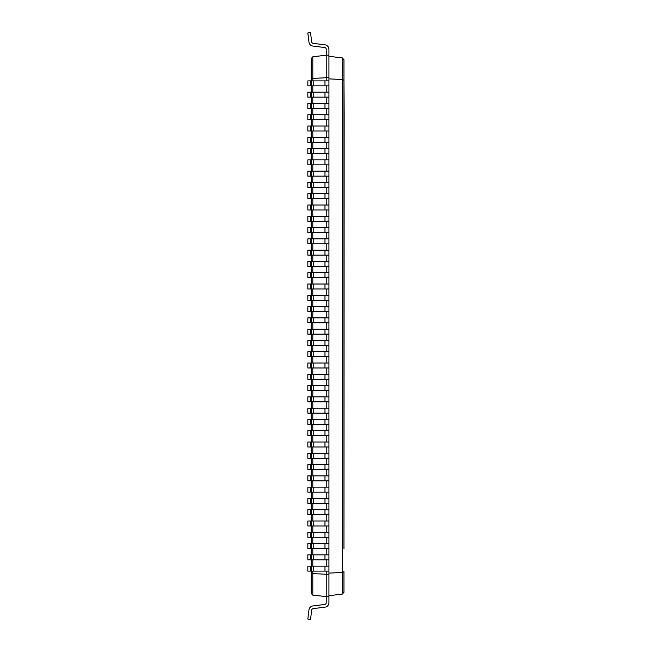 <?xml version="1.0" encoding="UTF-8"?>
<svg xmlns="http://www.w3.org/2000/svg" width="652" height="652" viewBox="0 0 652 652"><rect width="100%" height="100%" fill="white"/><g stroke="black" fill="none" stroke-linecap="round" stroke-linejoin="round"><path stroke-width="0.98" d="M312.805 573.581L311.216 572.839L311.216 571.103L311.216 572.839L312.805 573.581L326.228 574.265L326.228 571.103L326.228 596.833L326.228 574.265L328.934 574.265L328.934 596.833L312.805 595.186L312.805 571.103M326.228 566.14L326.228 559.815L326.228 566.14M326.228 554.852L326.228 548.536L326.228 554.852M326.228 543.564L326.228 537.248L326.228 543.564M326.228 532.285L326.228 525.96L326.228 532.285M326.228 520.997L326.228 514.681L326.228 520.997M326.228 509.717L326.228 503.393L326.228 509.717M326.228 498.43L326.228 492.113L326.228 498.43M326.228 487.142L326.228 480.826L326.228 487.142M326.228 475.862L326.228 469.538L326.228 475.862M326.228 464.574L326.228 458.258L326.228 464.574M326.228 453.287L326.228 446.97L326.228 453.287M326.228 442.007L326.228 435.683L326.228 442.007M326.228 430.719L326.228 424.403L326.228 430.719M326.228 419.44L326.228 413.115L326.228 419.44M326.228 408.152L326.228 401.836L326.228 408.152M326.228 396.864L326.228 390.548L326.228 396.864M326.228 385.585L326.228 379.26L326.228 385.585M326.228 374.297L326.228 367.981L326.228 374.297M326.228 363.017L326.228 356.693L326.228 363.017M326.228 351.73L326.228 345.413L326.228 351.73M326.228 340.442L326.228 334.126L326.228 340.442M326.228 329.162L326.228 322.838L326.228 329.162M326.228 317.874L326.228 311.558L326.228 317.874M326.228 306.587L326.228 300.27L326.228 306.587M326.228 295.307L326.228 288.983L326.228 295.307M326.228 284.019L326.228 277.703L326.228 284.019M326.228 272.74L326.228 266.415L326.228 272.74M326.228 261.452L326.228 255.136L326.228 261.452M326.228 250.164L326.228 243.848L326.228 250.164M326.228 238.885L326.228 232.56L326.228 238.885M326.228 227.597L326.228 221.281L326.228 227.597M326.228 216.317L326.228 209.993L326.228 216.317M326.228 205.03L326.228 198.713L326.228 205.03M326.228 193.742L326.228 187.426L326.228 193.742M326.228 182.462L326.228 176.138L326.228 182.462M326.228 171.174L326.228 164.858L326.228 171.174M326.228 159.887L326.228 153.57L326.228 159.887M326.228 148.607L326.228 142.283L326.228 148.607M326.228 137.319L326.228 131.003L326.228 137.319M326.228 126.04L326.228 119.715L326.228 126.04M326.228 114.752L326.228 108.436L326.228 114.752M326.228 103.464L326.228 97.148L326.228 103.464M326.228 92.185L326.228 85.86L326.228 92.185M311.216 58.607L312.805 56.814L311.216 58.607L311.216 80.897L311.216 79.161L312.805 78.419L326.228 77.735L326.228 55.167L326.228 80.897L326.228 77.735L328.934 77.735L328.934 574.265M311.216 79.161L312.805 78.419L312.805 56.814L326.228 55.167L328.934 55.167L328.934 77.735M311.216 593.393L312.805 595.186L311.216 593.393L311.216 572.839M311.216 566.14L311.216 559.815L311.216 566.14M311.216 554.852L311.216 548.536L311.216 554.852M311.216 543.564L311.216 537.248L311.216 543.564M311.216 532.285L311.216 525.96L311.216 532.285M311.216 520.997L311.216 514.681L311.216 520.997M311.216 509.717L311.216 503.393L311.216 509.717M311.216 498.43L311.216 492.113L311.216 498.43M311.216 487.142L311.216 480.826L311.216 487.142M311.216 475.862L311.216 469.538L311.216 475.862M311.216 464.574L311.216 458.258L311.216 464.574M311.216 453.287L311.216 446.97L311.216 453.287M311.216 442.007L311.216 435.683L311.216 442.007M311.216 430.719L311.216 424.403L311.216 430.719M311.216 419.44L311.216 413.115L311.216 419.44M311.216 408.152L311.216 401.836L311.216 408.152M311.216 396.864L311.216 390.548L311.216 396.864M311.216 385.585L311.216 379.26L311.216 385.585M311.216 374.297L311.216 367.981L311.216 374.297M311.216 363.017L311.216 356.693L311.216 363.017M311.216 351.73L311.216 345.413L311.216 351.73M311.216 340.442L311.216 334.126L311.216 340.442M311.216 329.162L311.216 322.838L311.216 329.162M311.216 317.874L311.216 311.558L311.216 317.874M311.216 306.587L311.216 300.27L311.216 306.587M311.216 295.307L311.216 288.983L311.216 295.307M311.216 284.019L311.216 277.703L311.216 284.019M311.216 272.74L311.216 266.415L311.216 272.74M311.216 261.452L311.216 255.136L311.216 261.452M311.216 250.164L311.216 243.848L311.216 250.164M311.216 238.885L311.216 232.56L311.216 238.885M311.216 227.597L311.216 221.281L311.216 227.597M311.216 216.317L311.216 209.993L311.216 216.317M311.216 205.03L311.216 198.713L311.216 205.03M311.216 193.742L311.216 187.426L311.216 193.742M311.216 182.462L311.216 176.138L311.216 182.462M311.216 171.174L311.216 164.858L311.216 171.174M311.216 159.887L311.216 153.57L311.216 159.887M311.216 148.607L311.216 142.283L311.216 148.607M311.216 137.319L311.216 131.003L311.216 137.319M311.216 126.04L311.216 119.715L311.216 126.04M311.216 114.752L311.216 108.436L311.216 114.752M311.216 103.464L311.216 97.148L311.216 103.464M311.216 92.185L311.216 85.86L311.216 92.185M343.946 548.642L343.946 80.294L342.357 79.552L342.357 594.053L343.946 592.26L342.357 594.053L328.934 595.7M343.946 571.706L342.357 572.448L343.946 571.706L343.946 592.26M343.946 80.294L343.946 59.739L342.357 57.946L342.357 79.552L343.946 80.294L344.166 113.652L343.946 541.307M343.946 59.739L342.357 57.946L328.934 56.3M328.934 573.132L342.357 572.448M328.934 78.868L342.357 79.552M310.523 85.86L310.523 80.897L307.834 80.897L307.834 85.86L328.934 85.86M310.523 80.897L328.934 80.897M310.523 97.148L310.523 92.185L307.834 92.185L307.834 97.148L328.934 97.148M310.523 92.185L328.934 92.185M310.523 108.436L310.523 103.464L307.834 103.464L307.834 108.436L328.934 108.436M310.523 103.464L328.934 103.464M310.523 119.715L310.523 114.752L307.834 114.752L307.834 119.715L328.934 119.715M310.523 114.752L328.934 114.752M310.523 131.003L310.523 126.04L307.834 126.04L307.834 131.003L328.934 131.003M310.523 126.04L328.934 126.04M310.523 142.283L310.523 137.319L307.834 137.319L307.834 142.283L328.934 142.283M310.523 137.319L328.934 137.319M310.523 153.57L310.523 148.607L307.834 148.607L307.834 153.57L328.934 153.57M310.523 148.607L328.934 148.607M310.523 164.858L310.523 159.887L307.834 159.887L307.834 164.858L328.934 164.858M310.523 159.887L328.934 159.887M310.523 176.138L310.523 171.174L307.834 171.174L307.834 176.138L328.934 176.138M310.523 171.174L328.934 171.174M310.523 187.426L310.523 182.462L307.834 182.462L307.834 187.426L328.934 187.426M310.523 182.462L328.934 182.462M310.523 198.713L310.523 193.742L307.834 193.742L307.834 198.713L328.934 198.713M310.523 193.742L328.934 193.742M310.523 209.993L310.523 205.03L307.834 205.03L307.834 209.993L328.934 209.993M310.523 205.03L328.934 205.03M310.523 221.281L310.523 216.317L307.834 216.317L307.834 221.281L328.934 221.281M310.523 216.317L328.934 216.317M310.523 232.56L310.523 227.597L307.834 227.597L307.834 232.56L328.934 232.56M310.523 227.597L328.934 227.597M310.523 243.848L310.523 238.885L307.834 238.885L307.834 243.848L328.934 243.848M310.523 238.885L328.934 238.885M310.523 255.136L310.523 250.164L307.834 250.164L307.834 255.136L328.934 255.136M310.523 250.164L328.934 250.164M310.523 266.415L310.523 261.452L307.834 261.452L307.834 266.415L328.934 266.415M310.523 261.452L328.934 261.452M310.523 277.703L310.523 272.74L307.834 272.74L307.834 277.703L328.934 277.703M310.523 272.74L328.934 272.74M310.523 288.983L310.523 284.019L307.834 284.019L307.834 288.983L328.934 288.983M310.523 284.019L328.934 284.019M310.523 300.27L310.523 295.307L307.834 295.307L307.834 300.27L328.934 300.27M310.523 295.307L328.934 295.307M310.523 311.558L310.523 306.587L307.834 306.587L307.834 311.558L328.934 311.558M310.523 306.587L328.934 306.587M310.523 322.838L310.523 317.874L307.834 317.874L307.834 322.838L328.934 322.838M310.523 317.874L328.934 317.874M310.523 334.126L310.523 329.162L307.834 329.162L307.834 334.126L328.934 334.126M310.523 329.162L328.934 329.162M310.523 345.413L310.523 340.442L307.834 340.442L307.834 345.413L328.934 345.413M310.523 340.442L328.934 340.442M310.523 356.693L310.523 351.73L307.834 351.73L307.834 356.693L328.934 356.693M310.523 351.73L328.934 351.73M310.523 367.981L310.523 363.017L307.834 363.017L307.834 367.981L328.934 367.981M310.523 363.017L328.934 363.017M310.523 379.26L310.523 374.297L307.834 374.297L307.834 379.26L328.934 379.26M310.523 374.297L328.934 374.297M310.523 390.548L310.523 385.585L307.834 385.585L307.834 390.548L328.934 390.548M310.523 385.585L328.934 385.585M310.523 401.836L310.523 396.864L307.834 396.864L307.834 401.836L328.934 401.836M310.523 396.864L328.934 396.864M310.523 413.115L310.523 408.152L307.834 408.152L307.834 413.115L328.934 413.115M310.523 408.152L328.934 408.152M310.523 424.403L310.523 419.44L307.834 419.44L307.834 424.403L328.934 424.403M310.523 419.44L328.934 419.44M310.523 435.683L310.523 430.719L307.834 430.719L307.834 435.683L328.934 435.683M310.523 430.719L328.934 430.719M310.523 446.97L310.523 442.007L307.834 442.007L307.834 446.97L328.934 446.97M310.523 442.007L328.934 442.007M310.523 458.258L310.523 453.287L307.834 453.287L307.834 458.258L328.934 458.258M310.523 453.287L328.934 453.287M310.523 469.538L310.523 464.574L307.834 464.574L307.834 469.538L328.934 469.538M310.523 464.574L328.934 464.574M310.523 480.826L310.523 475.862L307.834 475.862L307.834 480.826L328.934 480.826M310.523 475.862L328.934 475.862M310.523 492.113L310.523 487.142L307.834 487.142L307.834 492.113L328.934 492.113M310.523 487.142L328.934 487.142M310.523 503.393L310.523 498.43L307.834 498.43L307.834 503.393L328.934 503.393M310.523 498.43L328.934 498.43M310.523 514.681L310.523 509.717L307.834 509.717L307.834 514.681L328.934 514.681M310.523 509.717L328.934 509.717M310.523 525.96L310.523 520.997L307.834 520.997L307.834 525.96L328.934 525.96M310.523 520.997L328.934 520.997M310.523 537.248L310.523 532.285L307.834 532.285L307.834 537.248L328.934 537.248M310.523 532.285L328.934 532.285M310.523 548.536L310.523 543.564L307.834 543.564L307.834 548.536L328.934 548.536M310.523 543.564L328.934 543.564M310.523 559.815L310.523 554.852L307.834 554.852L307.834 559.815L328.934 559.815M310.523 554.852L328.934 554.852M310.523 571.103L310.523 566.14L307.834 566.14L307.834 571.103L328.934 571.103M310.523 566.14L328.934 566.14M326.228 55.167L326.228 49.307A1.809 1.809 0 0 0 324.639 47.514L312.797 46.056A4.515 4.515 0 0 1 308.966 42.144L307.834 32.926L310.523 32.6L311.648 41.809A1.809 1.809 0 0 0 313.221 43.382L324.973 44.825A4.515 4.515 0 0 1 328.934 49.307L328.934 55.167M311.648 41.809A1.809 1.809 0 0 0 313.221 43.382A1.809 1.809 0 0 1 311.648 41.809A1.809 1.809 0 0 0 313.221 43.382A1.809 1.809 0 0 1 311.648 41.809A1.809 1.809 0 0 0 313.221 43.382A1.809 1.809 0 0 1 311.648 41.809A1.809 1.809 0 0 0 313.221 43.382A1.809 1.809 0 0 1 311.648 41.809A1.809 1.809 0 0 0 313.221 43.382A1.809 1.809 0 0 1 311.648 41.809A1.809 1.809 0 0 0 313.221 43.382A1.809 1.809 0 0 1 311.648 41.809A1.809 1.809 0 0 0 313.221 43.382A1.809 1.809 0 0 1 311.648 41.809A1.809 1.809 0 0 0 313.221 43.382A1.809 1.809 0 0 1 311.648 41.809A1.809 1.809 0 0 0 313.221 43.382A1.809 1.809 0 0 1 311.648 41.809A1.809 1.809 0 0 0 313.221 43.382A1.809 1.809 0 0 1 311.648 41.809A1.809 1.809 0 0 0 313.221 43.382A1.809 1.809 0 0 1 311.648 41.809A1.809 1.809 0 0 0 313.221 43.382A1.809 1.809 0 0 1 311.648 41.809A1.809 1.809 0 0 0 313.221 43.382A1.809 1.809 0 0 1 311.648 41.809A1.809 1.809 0 0 0 313.221 43.382A1.809 1.809 0 0 1 311.648 41.809A1.809 1.809 0 0 0 313.221 43.382A1.809 1.809 0 0 1 311.648 41.809A1.809 1.809 0 0 0 313.221 43.382A1.809 1.809 0 0 1 311.648 41.809A1.809 1.809 0 0 0 313.221 43.382A1.809 1.809 0 0 1 311.648 41.809A1.809 1.809 0 0 0 313.221 43.382A1.809 1.809 0 0 1 311.648 41.809A1.809 1.809 0 0 0 313.221 43.382A1.809 1.809 0 0 1 311.648 41.809A1.809 1.809 0 0 0 313.221 43.382A1.809 1.809 0 0 1 311.648 41.809A1.809 1.809 0 0 0 313.221 43.382A1.809 1.809 0 0 1 311.648 41.809A1.809 1.809 0 0 0 313.221 43.382L324.973 44.825M326.228 49.307A1.809 1.809 0 0 0 324.639 47.514A1.809 1.809 0 0 1 326.228 49.307A1.809 1.809 0 0 0 324.639 47.514A1.809 1.809 0 0 1 326.228 49.307A1.809 1.809 0 0 0 324.639 47.514A1.809 1.809 0 0 1 326.228 49.307A1.809 1.809 0 0 0 324.639 47.514A1.809 1.809 0 0 1 326.228 49.307A1.809 1.809 0 0 0 324.639 47.514A1.809 1.809 0 0 1 326.228 49.307A1.809 1.809 0 0 0 324.639 47.514A1.809 1.809 0 0 1 326.228 49.307A1.809 1.809 0 0 0 324.639 47.514A1.809 1.809 0 0 1 326.228 49.307A1.809 1.809 0 0 0 324.639 47.514A1.809 1.809 0 0 1 326.228 49.307A1.809 1.809 0 0 0 324.639 47.514A1.809 1.809 0 0 1 326.228 49.307A1.809 1.809 0 0 0 324.639 47.514A1.809 1.809 0 0 1 326.228 49.307A1.809 1.809 0 0 0 324.639 47.514A1.809 1.809 0 0 1 326.228 49.307A1.809 1.809 0 0 0 324.639 47.514A1.809 1.809 0 0 1 326.228 49.307A1.809 1.809 0 0 0 324.639 47.514A1.809 1.809 0 0 1 326.228 49.307A1.809 1.809 0 0 0 324.639 47.514A1.809 1.809 0 0 1 326.228 49.307A1.809 1.809 0 0 0 324.639 47.514A1.809 1.809 0 0 1 326.228 49.307A1.809 1.809 0 0 0 324.639 47.514A1.809 1.809 0 0 1 326.228 49.307A1.809 1.809 0 0 0 324.639 47.514A1.809 1.809 0 0 1 326.228 49.307A1.809 1.809 0 0 0 324.639 47.514A1.809 1.809 0 0 1 326.228 49.307A1.809 1.809 0 0 0 324.639 47.514A1.809 1.809 0 0 1 326.228 49.307A1.809 1.809 0 0 0 324.639 47.514A1.809 1.809 0 0 1 326.228 49.307A1.809 1.809 0 0 0 324.639 47.514A1.809 1.809 0 0 1 326.228 49.307A1.809 1.809 0 0 0 324.639 47.514M326.228 596.833L326.228 602.692A1.809 1.809 0 0 1 324.639 604.486L312.797 605.944A4.515 4.515 0 0 0 308.966 609.856L307.834 619.074L310.523 619.4L311.648 610.191A1.809 1.809 0 0 1 313.221 608.618L324.973 607.175A4.515 4.515 0 0 0 328.934 602.692L328.934 596.833M311.648 610.191A1.809 1.809 0 0 1 313.221 608.618A1.809 1.809 0 0 0 311.648 610.191A1.809 1.809 0 0 1 313.221 608.618A1.809 1.809 0 0 0 311.648 610.191A1.809 1.809 0 0 1 313.221 608.618A1.809 1.809 0 0 0 311.648 610.191A1.809 1.809 0 0 1 313.221 608.618A1.809 1.809 0 0 0 311.648 610.191A1.809 1.809 0 0 1 313.221 608.618A1.809 1.809 0 0 0 311.648 610.191A1.809 1.809 0 0 1 313.221 608.618A1.809 1.809 0 0 0 311.648 610.191A1.809 1.809 0 0 1 313.221 608.618A1.809 1.809 0 0 0 311.648 610.191A1.809 1.809 0 0 1 313.221 608.618A1.809 1.809 0 0 0 311.648 610.191A1.809 1.809 0 0 1 313.221 608.618A1.809 1.809 0 0 0 311.648 610.191A1.809 1.809 0 0 1 313.221 608.618A1.809 1.809 0 0 0 311.648 610.191A1.809 1.809 0 0 1 313.221 608.618A1.809 1.809 0 0 0 311.648 610.191A1.809 1.809 0 0 1 313.221 608.618A1.809 1.809 0 0 0 311.648 610.191A1.809 1.809 0 0 1 313.221 608.618A1.809 1.809 0 0 0 311.648 610.191A1.809 1.809 0 0 1 313.221 608.618A1.809 1.809 0 0 0 311.648 610.191A1.809 1.809 0 0 1 313.221 608.618A1.809 1.809 0 0 0 311.648 610.191A1.809 1.809 0 0 1 313.221 608.618A1.809 1.809 0 0 0 311.648 610.191A1.809 1.809 0 0 1 313.221 608.618A1.809 1.809 0 0 0 311.648 610.191A1.809 1.809 0 0 1 313.221 608.618A1.809 1.809 0 0 0 311.648 610.191A1.809 1.809 0 0 1 313.221 608.618A1.809 1.809 0 0 0 311.648 610.191A1.809 1.809 0 0 1 313.221 608.618A1.809 1.809 0 0 0 311.648 610.191A1.809 1.809 0 0 1 313.221 608.618A1.809 1.809 0 0 0 311.648 610.191A1.809 1.809 0 0 1 313.221 608.618L324.973 607.175M326.228 602.692A1.809 1.809 0 0 1 324.639 604.486A1.809 1.809 0 0 0 326.228 602.692A1.809 1.809 0 0 1 324.639 604.486A1.809 1.809 0 0 0 326.228 602.692A1.809 1.809 0 0 1 324.639 604.486A1.809 1.809 0 0 0 326.228 602.692A1.809 1.809 0 0 1 324.639 604.486A1.809 1.809 0 0 0 326.228 602.692A1.809 1.809 0 0 1 324.639 604.486A1.809 1.809 0 0 0 326.228 602.692A1.809 1.809 0 0 1 324.639 604.486A1.809 1.809 0 0 0 326.228 602.692A1.809 1.809 0 0 1 324.639 604.486A1.809 1.809 0 0 0 326.228 602.692A1.809 1.809 0 0 1 324.639 604.486A1.809 1.809 0 0 0 326.228 602.692A1.809 1.809 0 0 1 324.639 604.486A1.809 1.809 0 0 0 326.228 602.692A1.809 1.809 0 0 1 324.639 604.486A1.809 1.809 0 0 0 326.228 602.692A1.809 1.809 0 0 1 324.639 604.486A1.809 1.809 0 0 0 326.228 602.692A1.809 1.809 0 0 1 324.639 604.486A1.809 1.809 0 0 0 326.228 602.692A1.809 1.809 0 0 1 324.639 604.486A1.809 1.809 0 0 0 326.228 602.692A1.809 1.809 0 0 1 324.639 604.486A1.809 1.809 0 0 0 326.228 602.692A1.809 1.809 0 0 1 324.639 604.486A1.809 1.809 0 0 0 326.228 602.692A1.809 1.809 0 0 1 324.639 604.486A1.809 1.809 0 0 0 326.228 602.692A1.809 1.809 0 0 1 324.639 604.486A1.809 1.809 0 0 0 326.228 602.692A1.809 1.809 0 0 1 324.639 604.486A1.809 1.809 0 0 0 326.228 602.692A1.809 1.809 0 0 1 324.639 604.486A1.809 1.809 0 0 0 326.228 602.692A1.809 1.809 0 0 1 324.639 604.486A1.809 1.809 0 0 0 326.228 602.692A1.809 1.809 0 0 1 324.639 604.486A1.809 1.809 0 0 0 326.228 602.692A1.809 1.809 0 0 1 324.639 604.486M312.805 566.14L312.805 559.815M312.805 554.852L312.805 548.536M312.805 543.564L312.805 537.248M312.805 532.285L312.805 525.96M312.805 520.997L312.805 514.681M312.805 509.717L312.805 503.393M312.805 498.43L312.805 492.113M312.805 487.142L312.805 480.826M312.805 475.862L312.805 469.538M312.805 464.574L312.805 458.258M312.805 453.287L312.805 446.97M312.805 442.007L312.805 435.683M312.805 430.719L312.805 424.403M312.805 419.44L312.805 413.115M312.805 408.152L312.805 401.836M312.805 396.864L312.805 390.548M312.805 385.585L312.805 379.26M312.805 374.297L312.805 367.981M312.805 363.017L312.805 356.693M312.805 351.73L312.805 345.413M312.805 340.442L312.805 334.126M312.805 329.162L312.805 322.838M312.805 317.874L312.805 311.558M312.805 306.587L312.805 300.27M312.805 295.307L312.805 288.983M312.805 284.019L312.805 277.703M312.805 272.74L312.805 266.415M312.805 261.452L312.805 255.136M312.805 250.164L312.805 243.848M312.805 238.885L312.805 232.56M312.805 227.597L312.805 221.281M312.805 216.317L312.805 209.993M312.805 205.03L312.805 198.713M312.805 193.742L312.805 187.426M312.805 182.462L312.805 176.138M312.805 171.174L312.805 164.858M312.805 159.887L312.805 153.57M312.805 148.607L312.805 142.283M312.805 137.319L312.805 131.003M312.805 126.04L312.805 119.715M312.805 114.752L312.805 108.436M312.805 103.464L312.805 97.148M312.805 92.185L312.805 85.86M312.805 80.897L312.805 78.419M324.973 85.86L324.973 80.897M313.221 85.86L313.221 80.897M311.648 85.86L311.648 80.897M324.973 97.148L324.973 92.185M313.221 97.148L313.221 92.185M311.648 97.148L311.648 92.185M324.973 108.436L324.973 103.464M313.221 108.436L313.221 103.464M311.648 108.436L311.648 103.464M324.973 119.715L324.973 114.752M313.221 119.715L313.221 114.752M311.648 119.715L311.648 114.752M324.973 131.003L324.973 126.04M313.221 131.003L313.221 126.04M311.648 131.003L311.648 126.04M324.973 142.283L324.973 137.319M313.221 142.283L313.221 137.319M311.648 142.283L311.648 137.319M324.973 153.57L324.973 148.607M313.221 153.57L313.221 148.607M311.648 153.57L311.648 148.607M324.973 164.858L324.973 159.887M313.221 164.858L313.221 159.887M311.648 164.858L311.648 159.887M324.973 176.138L324.973 171.174M313.221 176.138L313.221 171.174M311.648 176.138L311.648 171.174M324.973 187.426L324.973 182.462M313.221 187.426L313.221 182.462M311.648 187.426L311.648 182.462M324.973 198.713L324.973 193.742M313.221 198.713L313.221 193.742M311.648 198.713L311.648 193.742M324.973 209.993L324.973 205.03M313.221 209.993L313.221 205.03M311.648 209.993L311.648 205.03M324.973 221.281L324.973 216.317M313.221 221.281L313.221 216.317M311.648 221.281L311.648 216.317M324.973 232.56L324.973 227.597M313.221 232.56L313.221 227.597M311.648 232.56L311.648 227.597M324.973 243.848L324.973 238.885M313.221 243.848L313.221 238.885M311.648 243.848L311.648 238.885M324.973 255.136L324.973 250.164M313.221 255.136L313.221 250.164M311.648 255.136L311.648 250.164M324.973 266.415L324.973 261.452M313.221 266.415L313.221 261.452M311.648 266.415L311.648 261.452M324.973 277.703L324.973 272.74M313.221 277.703L313.221 272.74M311.648 277.703L311.648 272.74M324.973 288.983L324.973 284.019M313.221 288.983L313.221 284.019M311.648 288.983L311.648 284.019M324.973 300.27L324.973 295.307M313.221 300.27L313.221 295.307M311.648 300.27L311.648 295.307M324.973 311.558L324.973 306.587M313.221 311.558L313.221 306.587M311.648 311.558L311.648 306.587M324.973 322.838L324.973 317.874M313.221 322.838L313.221 317.874M311.648 322.838L311.648 317.874M324.973 334.126L324.973 329.162M313.221 334.126L313.221 329.162M311.648 334.126L311.648 329.162M324.973 345.413L324.973 340.442M313.221 345.413L313.221 340.442M311.648 345.413L311.648 340.442M324.973 356.693L324.973 351.73M313.221 356.693L313.221 351.73M311.648 356.693L311.648 351.73M324.973 367.981L324.973 363.017M313.221 367.981L313.221 363.017M311.648 367.981L311.648 363.017M324.973 379.26L324.973 374.297M313.221 379.26L313.221 374.297M311.648 379.26L311.648 374.297M324.973 390.548L324.973 385.585M313.221 390.548L313.221 385.585M311.648 390.548L311.648 385.585M324.973 401.836L324.973 396.864M313.221 401.836L313.221 396.864M311.648 401.836L311.648 396.864M324.973 413.115L324.973 408.152M313.221 413.115L313.221 408.152M311.648 413.115L311.648 408.152M324.973 424.403L324.973 419.44M313.221 424.403L313.221 419.44M311.648 424.403L311.648 419.44M324.973 435.683L324.973 430.719M313.221 435.683L313.221 430.719M311.648 435.683L311.648 430.719M324.973 446.97L324.973 442.007M313.221 446.97L313.221 442.007M311.648 446.97L311.648 442.007M324.973 458.258L324.973 453.287M313.221 458.258L313.221 453.287M311.648 458.258L311.648 453.287M324.973 469.538L324.973 464.574M313.221 469.538L313.221 464.574M311.648 469.538L311.648 464.574M324.973 480.826L324.973 475.862M313.221 480.826L313.221 475.862M311.648 480.826L311.648 475.862M324.973 492.113L324.973 487.142M313.221 492.113L313.221 487.142M311.648 492.113L311.648 487.142M324.973 503.393L324.973 498.43M313.221 503.393L313.221 498.43M311.648 503.393L311.648 498.43M324.973 514.681L324.973 509.717M313.221 514.681L313.221 509.717M311.648 514.681L311.648 509.717M324.973 525.96L324.973 520.997M313.221 525.96L313.221 520.997M311.648 525.96L311.648 520.997M324.973 537.248L324.973 532.285M313.221 537.248L313.221 532.285M311.648 537.248L311.648 532.285M324.973 548.536L324.973 543.564M313.221 548.536L313.221 543.564M311.648 548.536L311.648 543.564M324.973 559.815L324.973 554.852M313.221 559.815L313.221 554.852M311.648 559.815L311.648 554.852M324.973 571.103L324.973 566.14M313.221 571.103L313.221 566.14M311.648 571.103L311.648 566.14"/></g></svg>
